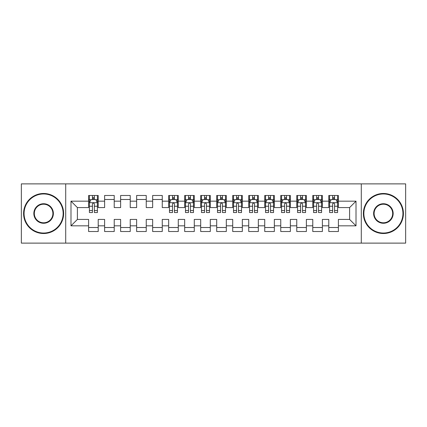 <?xml version="1.0" encoding="UTF-8"?>
<svg xmlns="http://www.w3.org/2000/svg" width="427" height="427" viewBox="0 0 427 427"><rect width="100%" height="100%" fill="white"/><g stroke="black" fill="none" stroke-linecap="round" stroke-linejoin="round"><path stroke-width="0.64" d="M361.295 243.123L405.65 243.123L405.65 183.877L361.295 183.877L361.295 243.123L65.705 243.123L65.705 183.877L21.35 183.877L21.35 243.123L65.705 243.123M361.295 183.877L65.705 183.877M70.989 225.83L70.989 201.17L88.602 201.17L88.602 207.575L77.394 207.575L77.394 219.425L70.989 225.83L88.602 225.83L88.602 231.514L98.21 231.514L98.21 225.83L104.615 225.83L104.615 231.514L114.222 231.514L114.222 225.83L120.627 225.83L120.627 231.514L130.235 231.514L130.235 225.83L136.64 225.83L136.64 231.514L146.247 231.514L146.247 225.83L152.652 225.83L152.652 231.514L162.26 231.514L162.26 225.83L168.665 225.83L168.665 231.514L178.272 231.514L178.272 225.83L184.677 225.83L184.677 231.514L194.285 231.514L194.285 225.83L200.69 225.83L200.69 231.514L210.297 231.514L210.297 225.83L216.702 225.83L216.702 231.514L226.31 231.514L226.31 225.83L232.715 225.83L232.715 231.514L242.322 231.514L242.322 225.83L248.727 225.83L248.727 231.514L258.335 231.514L258.335 225.83L264.74 225.83L264.74 231.514L274.347 231.514L274.347 225.83L280.752 225.83L280.752 231.514L290.36 231.514L290.36 225.83L296.765 225.83L296.765 231.514L306.372 231.514L306.372 225.83L312.777 225.83L312.777 231.514L322.385 231.514L322.385 225.83L328.79 225.83L328.79 231.514L338.397 231.514L338.397 219.425L349.606 219.425L349.606 207.575L338.397 207.575L338.397 201.17L356.011 201.17L356.011 225.83L338.397 225.83M338.397 201.17L338.397 195.486L328.79 195.486L328.79 201.17L322.385 201.17L322.385 195.486L312.777 195.486L312.777 201.17L306.372 201.17L306.372 195.486L296.765 195.486L296.765 201.17L290.36 201.17L290.36 195.486L280.752 195.486L280.752 201.17L274.347 201.17L274.347 195.486L264.74 195.486L264.74 201.17L258.335 201.17L258.335 195.486L248.727 195.486L248.727 201.17L242.322 201.17L242.322 195.486L232.715 195.486L232.715 201.17L226.31 201.17L226.31 195.486L216.702 195.486L216.702 201.17L210.297 201.17L210.297 195.486L200.69 195.486L200.69 201.17L194.285 201.17L194.285 195.486L184.677 195.486L184.677 201.17L178.272 201.17L178.272 195.486L168.665 195.486L168.665 201.17L162.26 201.17L162.26 195.486L152.652 195.486L152.652 201.17L146.247 201.17L146.247 195.486L136.64 195.486L136.64 201.17L130.235 201.17L130.235 195.486L120.627 195.486L120.627 201.17L114.222 201.17L114.222 195.486L104.615 195.486L104.615 201.17L98.21 201.17L98.21 195.486L88.602 195.486L88.602 201.17M322.385 225.83L322.385 219.425L328.79 219.425L328.79 225.83M356.011 201.17L349.606 207.575M306.372 225.83L306.372 219.425L312.777 219.425L312.777 225.83M328.79 201.17L328.79 207.575L322.385 207.575L322.385 201.17M290.36 225.83L290.36 219.425L296.765 219.425L296.765 225.83M312.777 201.17L312.777 207.575L306.372 207.575L306.372 201.17M274.347 225.83L274.347 219.425L280.752 219.425L280.752 225.83M296.765 201.17L296.765 207.575L290.36 207.575L290.36 201.17M258.335 225.83L258.335 219.425L264.74 219.425L264.74 225.83M280.752 201.17L280.752 207.575L274.347 207.575L274.347 201.17M242.322 225.83L242.322 219.425L248.727 219.425L248.727 225.83M264.74 201.17L264.74 207.575L258.335 207.575L258.335 201.17M226.31 225.83L226.31 219.425L232.715 219.425L232.715 225.83M248.727 201.17L248.727 207.575L242.322 207.575L242.322 201.17M210.297 225.83L210.297 219.425L216.702 219.425L216.702 225.83M232.715 201.17L232.715 207.575L226.31 207.575L226.31 201.17M194.285 225.83L194.285 219.425L200.69 219.425L200.69 225.83M216.702 201.17L216.702 207.575L210.297 207.575L210.297 201.17M178.272 225.83L178.272 219.425L184.677 219.425L184.677 225.83M200.69 201.17L200.69 207.575L194.285 207.575L194.285 201.17M162.26 225.83L162.26 219.425L168.665 219.425L168.665 225.83M184.677 201.17L184.677 207.575L178.272 207.575L178.272 201.17M146.247 225.83L146.247 219.425L152.652 219.425L152.652 225.83M168.665 201.17L168.665 207.575L162.26 207.575L162.26 201.17M130.235 225.83L130.235 219.425L136.64 219.425L136.64 225.83M152.652 201.17L152.652 207.575L146.247 207.575L146.247 201.17M114.222 225.83L114.222 219.425L120.627 219.425L120.627 225.83M136.64 201.17L136.64 207.575L130.235 207.575L130.235 201.17M98.21 225.83L98.21 219.425L104.615 219.425L104.615 225.83M120.627 201.17L120.627 207.575L114.222 207.575L114.222 201.17M77.394 219.425L88.602 219.425L88.602 225.83M104.615 201.17L104.615 207.575L98.21 207.575L98.21 201.17M328.79 199.489L329.591 199.489M337.597 199.489L338.397 199.489M312.777 199.489L313.578 199.489M321.584 199.489L322.385 199.489M296.765 199.489L297.566 199.489M305.572 199.489L306.372 199.489M280.752 199.489L281.553 199.489M289.559 199.489L290.36 199.489M264.74 199.489L265.541 199.489M273.547 199.489L274.347 199.489M248.727 199.489L249.528 199.489M257.534 199.489L258.335 199.489M232.715 199.489L233.516 199.489M241.522 199.489L242.322 199.489M216.702 199.489L217.503 199.489M225.509 199.489L226.31 199.489M200.69 199.489L201.491 199.489M209.497 199.489L210.297 199.489M184.677 199.489L185.478 199.489M193.484 199.489L194.285 199.489M168.665 199.489L169.466 199.489M177.472 199.489L178.272 199.489M152.652 199.489L162.26 199.489M136.64 199.489L146.247 199.489M120.627 199.489L130.235 199.489M104.615 199.489L114.222 199.489M88.602 199.489L89.403 199.489M97.409 199.489L98.21 199.489M88.602 227.511L98.21 227.511M104.615 227.511L114.222 227.511M120.627 227.511L130.235 227.511M136.64 227.511L146.247 227.511M152.652 227.511L162.26 227.511M168.665 227.511L178.272 227.511M184.677 227.511L194.285 227.511M200.69 227.511L210.297 227.511M216.702 227.511L226.31 227.511M232.715 227.511L242.322 227.511M248.727 227.511L258.335 227.511M264.74 227.511L274.347 227.511M280.752 227.511L290.36 227.511M296.765 227.511L306.372 227.511M312.777 227.511L322.385 227.511M328.79 227.511L338.397 227.511M70.989 201.17L77.394 207.575M349.606 219.425L356.011 225.83M94.367 197.568L92.445 197.568M97.409 210.532L94.367 210.532L94.367 212.539L97.409 212.539L97.409 202.772L95.808 199.569L91.004 199.569L89.403 202.772L89.403 212.539L92.445 212.539L92.445 210.532L89.403 210.532M89.403 202.772L89.403 195.486M97.409 202.772L97.409 195.486M92.445 199.569L92.445 195.486M94.367 195.486L94.367 199.569M94.367 210.532L94.367 203.973C93.726 202.74 93.086 202.74 92.445 203.973L92.445 210.532M94.367 199.489L92.445 199.489M43.607 233.035A19.535 19.535 0 0 0 63.143 213.5A19.535 19.535 0 0 0 43.607 193.965A19.535 19.535 0 0 0 24.072 213.5A19.535 19.535 0 0 0 43.607 233.035M43.607 193.484A20.016 20.016 0 0 1 63.623 213.5A20.016 20.016 0 0 1 43.607 233.516A20.016 20.016 0 0 1 23.592 213.5A20.016 20.016 0 0 1 43.607 193.484M43.607 223.268A9.768 9.768 0 0 1 33.84 213.5A9.768 9.768 0 0 1 43.607 203.732A9.768 9.768 0 0 1 53.375 213.5A9.768 9.768 0 0 1 43.607 223.268M43.607 204.213A9.287 9.287 0 0 0 34.32 213.5A9.287 9.287 0 0 0 43.607 222.787A9.287 9.287 0 0 0 52.895 213.5A9.287 9.287 0 0 0 43.607 204.213M383.393 233.035A19.535 19.535 0 0 0 402.928 213.5A19.535 19.535 0 0 0 383.393 193.965A19.535 19.535 0 0 0 363.857 213.5A19.535 19.535 0 0 0 383.393 233.035M383.393 193.484A20.016 20.016 0 0 1 403.408 213.5A20.016 20.016 0 0 1 383.393 233.516A20.016 20.016 0 0 1 363.377 213.5A20.016 20.016 0 0 1 383.393 193.484M383.393 223.268A9.768 9.768 0 0 1 373.625 213.5A9.768 9.768 0 0 1 383.393 203.732A9.768 9.768 0 0 1 393.16 213.5A9.768 9.768 0 0 1 383.393 223.268M383.393 204.213A9.287 9.287 0 0 0 374.105 213.5A9.287 9.287 0 0 0 383.393 222.787A9.287 9.287 0 0 0 392.68 213.5A9.287 9.287 0 0 0 383.393 204.213M174.429 197.568L172.508 197.568M177.472 210.532L174.429 210.532L174.429 212.539L177.472 212.539L177.472 202.772L175.871 199.569L171.067 199.569L169.466 202.772L169.466 212.539L172.508 212.539L172.508 210.532L169.466 210.532M169.466 202.772L169.466 195.486M177.472 202.772L177.472 195.486M172.508 199.569L172.508 195.486M174.429 195.486L174.429 199.569M174.429 210.532L174.429 203.973C173.789 202.74 173.148 202.74 172.508 203.973L172.508 210.532M174.429 199.489L172.508 199.489M190.442 197.568L188.52 197.568M193.484 210.532L190.442 210.532L190.442 212.539L193.484 212.539L193.484 202.772L191.883 199.569L187.079 199.569L185.478 202.772L185.478 212.539L188.52 212.539L188.52 210.532L185.478 210.532M185.478 202.772L185.478 195.486M193.484 202.772L193.484 195.486M188.52 199.569L188.52 195.486M190.442 195.486L190.442 199.569M190.442 210.532L190.442 203.973C189.802 202.74 189.161 202.74 188.52 203.973L188.52 210.532M190.442 199.489L188.52 199.489M206.454 197.568L204.533 197.568M209.497 210.532L206.454 210.532L206.454 212.539L209.497 212.539L209.497 202.772L207.896 199.569L203.092 199.569L201.491 202.772L201.491 212.539L204.533 212.539L204.533 210.532L201.491 210.532M201.491 202.772L201.491 195.486M209.497 202.772L209.497 195.486M204.533 199.569L204.533 195.486M206.454 195.486L206.454 199.569M206.454 210.532L206.454 203.973C205.814 202.74 205.173 202.74 204.533 203.973L204.533 210.532M206.454 199.489L204.533 199.489M222.467 197.568L220.545 197.568M225.509 210.532L222.467 210.532L222.467 212.539L225.509 212.539L225.509 202.772L223.908 199.569L219.104 199.569L217.503 202.772L217.503 212.539L220.545 212.539L220.545 210.532L217.503 210.532M217.503 202.772L217.503 195.486M225.509 202.772L225.509 195.486M220.545 199.569L220.545 195.486M222.467 195.486L222.467 199.569M222.467 210.532L222.467 203.973C221.826 202.74 221.186 202.74 220.545 203.973L220.545 210.532M222.467 199.489L220.545 199.489M238.479 197.568L236.558 197.568M241.522 210.532L238.479 210.532L238.479 212.539L241.522 212.539L241.522 202.772L239.921 199.569L235.117 199.569L233.516 202.772L233.516 212.539L236.558 212.539L236.558 210.532L233.516 210.532M233.516 202.772L233.516 195.486M241.522 202.772L241.522 195.486M236.558 199.569L236.558 195.486M238.479 195.486L238.479 199.569M238.479 210.532L238.479 203.973C237.839 202.74 237.198 202.74 236.558 203.973L236.558 210.532M238.479 199.489L236.558 199.489M254.492 197.568L252.57 197.568M257.534 210.532L254.492 210.532L254.492 212.539L257.534 212.539L257.534 202.772L255.933 199.569L251.129 199.569L249.528 202.772L249.528 212.539L252.57 212.539L252.57 210.532L249.528 210.532M249.528 202.772L249.528 195.486M257.534 202.772L257.534 195.486M252.57 199.569L252.57 195.486M254.492 195.486L254.492 199.569M254.492 210.532L254.492 203.973C253.851 202.74 253.211 202.74 252.57 203.973L252.57 210.532M254.492 199.489L252.57 199.489M270.505 197.568L268.583 197.568M273.547 210.532L270.505 210.532L270.505 212.539L273.547 212.539L273.547 202.772L271.946 199.569L267.142 199.569L265.541 202.772L265.541 212.539L268.583 212.539L268.583 210.532L265.541 210.532M265.541 202.772L265.541 195.486M273.547 202.772L273.547 195.486M268.583 199.569L268.583 195.486M270.505 195.486L270.505 199.569M270.505 210.532L270.505 203.973C269.864 202.74 269.223 202.74 268.583 203.973L268.583 210.532M270.505 199.489L268.583 199.489M286.517 197.568L284.596 197.568M289.559 210.532L286.517 210.532L286.517 212.539L289.559 212.539L289.559 202.772L287.958 199.569L283.154 199.569L281.553 202.772L281.553 212.539L284.596 212.539L284.596 210.532L281.553 210.532M281.553 202.772L281.553 195.486M289.559 202.772L289.559 195.486M284.596 199.569L284.596 195.486M286.517 195.486L286.517 199.569M286.517 210.532L286.517 203.973C285.876 202.74 285.236 202.74 284.596 203.973L284.596 210.532M286.517 199.489L284.596 199.489M302.529 197.568L300.608 197.568M305.572 210.532L302.529 210.532L302.529 212.539L305.572 212.539L305.572 202.772L303.971 199.569L299.167 199.569L297.566 202.772L297.566 212.539L300.608 212.539L300.608 210.532L297.566 210.532M297.566 202.772L297.566 195.486M305.572 202.772L305.572 195.486M300.608 199.569L300.608 195.486M302.529 195.486L302.529 199.569M302.529 210.532L302.529 203.973C301.889 202.74 301.248 202.74 300.608 203.973L300.608 210.532M302.529 199.489L300.608 199.489M318.542 197.568L316.62 197.568M321.584 210.532L318.542 210.532L318.542 212.539L321.584 212.539L321.584 202.772L319.983 199.569L315.179 199.569L313.578 202.772L313.578 212.539L316.62 212.539L316.62 210.532L313.578 210.532M313.578 202.772L313.578 195.486M321.584 202.772L321.584 195.486M316.62 199.569L316.62 195.486M318.542 195.486L318.542 199.569M318.542 210.532L318.542 203.973C317.901 202.74 317.261 202.74 316.62 203.973L316.62 210.532M318.542 199.489L316.62 199.489M334.554 197.568L332.633 197.568M337.597 210.532L334.554 210.532L334.554 212.539L337.597 212.539L337.597 202.772L335.996 199.569L331.192 199.569L329.591 202.772L329.591 212.539L332.633 212.539L332.633 210.532L329.591 210.532M329.591 202.772L329.591 195.486M337.597 202.772L337.597 195.486M332.633 199.569L332.633 195.486M334.554 195.486L334.554 199.569M334.554 210.532L334.554 203.973C333.914 202.74 333.273 202.74 332.633 203.973L332.633 210.532M334.554 199.489L332.633 199.489M97.372 202.692L89.446 202.692M89.403 199.761L90.908 199.761M95.904 199.761L97.409 199.761M92.445 206.241L89.403 206.241M97.409 206.241L94.367 206.241M94.367 198.587L92.445 198.587M177.435 202.692L169.508 202.692M169.466 199.761L170.971 199.761M175.967 199.761L177.472 199.761M172.508 206.241L169.466 206.241M177.472 206.241L174.429 206.241M174.429 198.587L172.508 198.587M193.447 202.692L185.521 202.692M185.478 199.761L186.983 199.761M191.979 199.761L193.484 199.761M188.52 206.241L185.478 206.241M193.484 206.241L190.442 206.241M190.442 198.587L188.52 198.587M209.46 202.692L201.533 202.692M201.491 199.761L202.996 199.761M207.992 199.761L209.497 199.761M204.533 206.241L201.491 206.241M209.497 206.241L206.454 206.241M206.454 198.587L204.533 198.587M225.472 202.692L217.546 202.692M217.503 199.761L219.008 199.761M224.004 199.761L225.509 199.761M220.545 206.241L217.503 206.241M225.509 206.241L222.467 206.241M222.467 198.587L220.545 198.587M241.485 202.692L233.558 202.692M233.516 199.761L235.021 199.761M240.017 199.761L241.522 199.761M236.558 206.241L233.516 206.241M241.522 206.241L238.479 206.241M238.479 198.587L236.558 198.587M257.497 202.692L249.571 202.692M249.528 199.761L251.033 199.761M256.029 199.761L257.534 199.761M252.57 206.241L249.528 206.241M257.534 206.241L254.492 206.241M254.492 198.587L252.57 198.587M273.51 202.692L265.583 202.692M265.541 199.761L267.046 199.761M272.042 199.761L273.547 199.761M268.583 206.241L265.541 206.241M273.547 206.241L270.505 206.241M270.505 198.587L268.583 198.587M289.522 202.692L281.596 202.692M281.553 199.761L283.058 199.761M288.054 199.761L289.559 199.761M284.596 206.241L281.553 206.241M289.559 206.241L286.517 206.241M286.517 198.587L284.596 198.587M305.535 202.692L297.608 202.692M297.566 199.761L299.071 199.761M304.067 199.761L305.572 199.761M300.608 206.241L297.566 206.241M305.572 206.241L302.529 206.241M302.529 198.587L300.608 198.587M321.547 202.692L313.621 202.692M313.578 199.761L315.083 199.761M320.079 199.761L321.584 199.761M316.62 206.241L313.578 206.241M321.584 206.241L318.542 206.241M318.542 198.587L316.62 198.587M337.56 202.692L329.633 202.692M329.591 199.761L331.096 199.761M336.092 199.761L337.597 199.761M332.633 206.241L329.591 206.241M337.597 206.241L334.554 206.241M334.554 198.587L332.633 198.587"/></g></svg>

